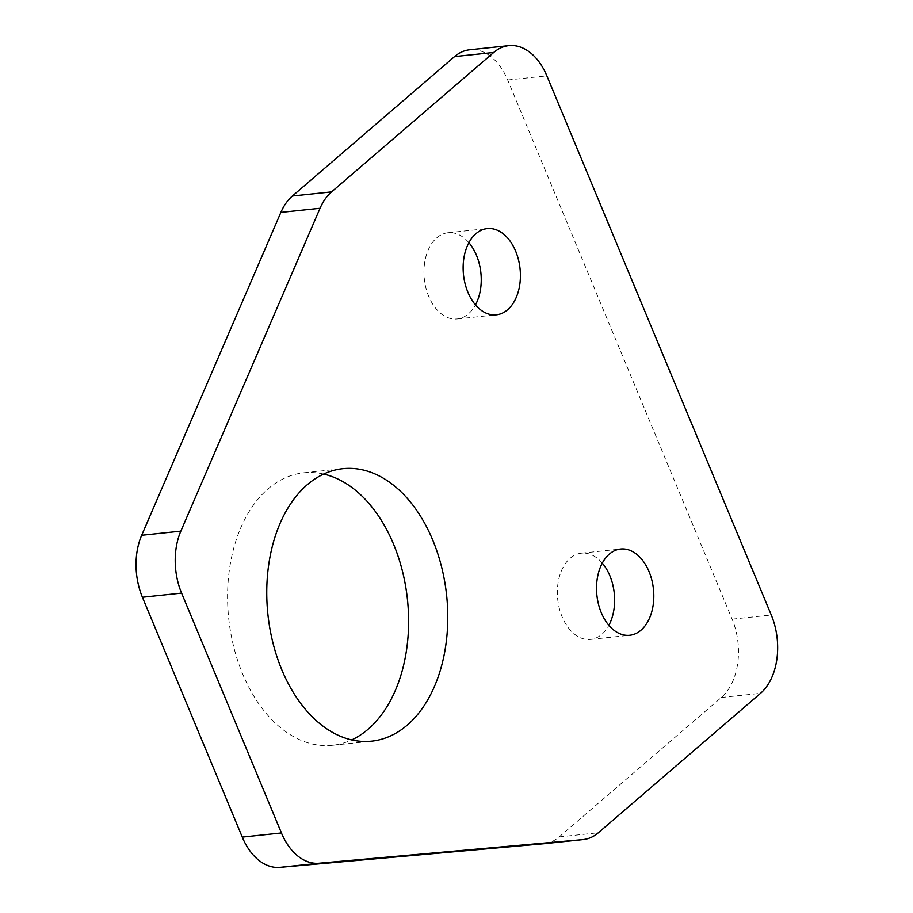 <?xml version="1.0" encoding="UTF-8"?>
<svg xmlns="http://www.w3.org/2000/svg" width="913" height="913" viewBox="0 0 913 913"><rect width="100%" height="100%" fill="white"/><g stroke="black" fill="none" stroke-linecap="round" stroke-linejoin="round"><path stroke-width="0.68" stroke-dasharray="4.57 3.42" d="M468.905 242.675A43.345 28.44 84 0 0 448.055 232.735A43.345 28.44 84 0 0 436.779 237.814A43.345 28.44 84 0 0 425.926 287.869A43.345 28.44 84 0 0 457.151 318.945A43.345 28.44 84 0 0 468.437 313.867A43.345 28.44 84 0 0 475.479 304.874M602.295 563.116A43.345 28.44 84 0 0 581.444 553.175A43.345 28.44 84 0 0 570.169 558.254A43.345 28.44 84 0 0 559.315 608.309A43.345 28.44 84 0 0 590.54 639.397A43.345 28.44 84 0 0 601.815 634.307A43.345 28.44 84 0 0 608.857 625.314M323.647 474.064A136.984 89.873 84 0 0 303.709 472.82A136.984 89.873 84 0 0 268.068 488.889A136.984 89.873 84 0 0 233.774 647.066A136.984 89.873 84 0 0 332.48 745.282A136.984 89.873 84 0 0 351.71 739.907M544.479 843.669A57.987 38.049 84 0 0 559.167 836.913L721.35 697.475A57.987 38.049 84 0 0 732.112 619.14L507.685 79.99A57.987 38.049 84 0 0 469.659 49.781M507.685 79.99L546.864 75.859M732.112 619.14L771.28 615.008M721.35 697.475L760.518 693.332M559.167 836.913L598.335 832.77M448.055 232.735L487.222 228.592M581.444 553.175L620.612 549.033M303.709 472.82L342.889 468.689M332.48 745.282L371.648 741.151M590.54 639.397L629.719 635.254M457.151 318.945L496.33 314.814"/><path stroke-width="1.37" d="M507.605 309.735A43.345 28.44 84 0 0 518.458 259.68A43.345 28.44 84 0 0 487.222 228.592A43.345 28.44 84 0 0 475.947 233.682A43.345 28.44 84 0 0 465.094 283.738A43.345 28.44 84 0 0 496.33 314.814A43.345 28.44 84 0 0 507.605 309.735M475.479 304.874A43.345 28.44 84 0 0 468.905 242.675M640.994 630.175A43.345 28.44 84 0 0 651.848 580.12A43.345 28.44 84 0 0 620.612 549.033A43.345 28.44 84 0 0 609.336 554.123A43.345 28.44 84 0 0 598.483 604.178A43.345 28.44 84 0 0 629.719 635.254A43.345 28.44 84 0 0 640.994 630.175M608.857 625.314A43.345 28.44 84 0 0 602.295 563.116M407.289 725.082A136.984 89.873 84 0 0 441.584 566.905A136.984 89.873 84 0 0 342.889 468.689A136.984 89.873 84 0 0 307.247 484.746A136.984 89.873 84 0 0 272.953 642.923A136.984 89.873 84 0 0 371.648 741.151A136.984 89.873 84 0 0 407.289 725.082M351.71 739.907A136.984 89.873 84 0 0 368.11 729.213A136.984 89.873 84 0 0 405.532 585.735A136.984 89.873 84 0 0 323.647 474.064M546.864 75.859A57.987 38.049 84 0 0 508.826 45.65A57.987 38.049 84 0 0 493.739 52.452L331.567 191.89A57.987 38.049 84 0 0 320.052 208.267L180.842 531.138A57.987 38.049 84 0 0 181.596 593.108L281.432 832.964A57.987 38.049 84 0 0 319.071 863.219L582.859 839.618A57.987 38.049 84 0 0 583.247 839.572A57.987 38.049 84 0 0 598.335 832.77L760.518 693.332A57.987 38.049 84 0 0 771.28 615.008L546.864 75.859M508.826 45.65L469.659 49.781A57.987 38.049 84 0 0 454.571 56.583L292.388 196.021A57.987 38.049 84 0 0 280.873 212.398L141.675 535.28A57.987 38.049 84 0 0 142.417 597.239L242.265 837.107A57.987 38.049 84 0 0 279.903 867.35L543.68 843.749A57.987 38.049 84 0 0 544.08 843.715A57.987 38.049 84 0 0 544.479 843.669M454.571 56.583L493.739 52.452M543.68 843.749L582.859 839.618M279.903 867.35L319.071 863.219M242.265 837.107L281.432 832.964M142.417 597.239L181.596 593.108M141.675 535.28L180.842 531.138M280.873 212.398L320.052 208.267M292.388 196.021L331.567 191.89M544.08 843.715L583.247 839.572"/></g></svg>
